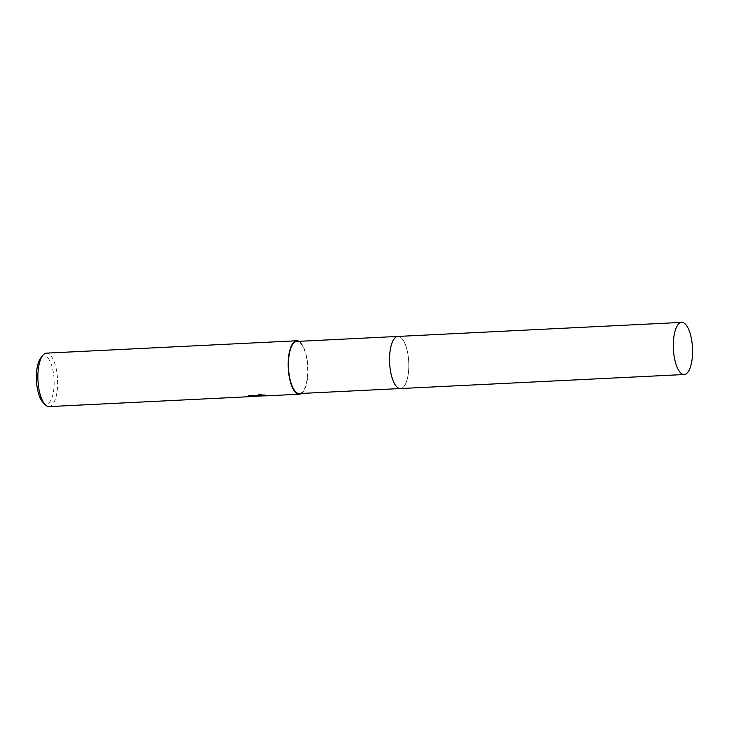 <?xml version="1.0" encoding="UTF-8"?>
<svg xmlns="http://www.w3.org/2000/svg" width="729" height="729" viewBox="0 0 729 729"><rect width="100%" height="100%" fill="white"/><g stroke="black" fill="none" stroke-linecap="round" stroke-linejoin="round"><path stroke-width="0.55" stroke-dasharray="3.65 2.73" d="M395.984 385.914A26.089 9.559 87.2 0 0 398.262 387.974A26.089 9.559 87.2 0 0 399.811 388.521A26.089 9.559 87.2 0 0 400.467 388.548A26.089 9.559 87.2 0 0 408.759 362.905A26.089 9.559 87.2 0 0 398.535 336.461A26.089 9.559 87.2 0 0 397.888 336.433A26.089 9.559 87.2 0 0 395.747 337.226A26.089 9.559 87.2 0 0 393.687 339.504M398.262 387.974L398.262 387.974A26.089 9.559 87.2 0 0 399.811 388.521A26.089 9.559 87.2 0 0 408.796 363.789A26.089 9.559 87.2 0 0 398.544 336.461A26.089 9.559 87.2 0 0 395.756 337.226L395.756 337.226M299.346 393.551A26.089 9.559 87.2 0 0 307.647 367.908A26.089 9.559 87.2 0 0 297.423 341.464A26.089 9.559 87.2 0 0 296.776 341.436M49.071 406.6A26.754 9.805 87.2 0 0 57.582 380.301A26.754 9.805 87.2 0 0 47.103 353.173A26.754 9.805 87.2 0 0 46.428 353.146M301.524 393.441A26.754 9.805 87.2 0 0 307.857 367.006A26.754 9.805 87.2 0 0 298.945 341.327M258.576 396.038L266.131 395.647L264.536 395.209L254.731 395.701L250.721 396.458L255.378 396.385M42.883 402.271A24.084 8.83 87.2 0 0 45.854 404.021A24.084 8.83 87.2 0 0 54.137 381.194A24.084 8.83 87.2 0 0 44.679 355.971A24.084 8.83 87.2 0 0 40.696 358.057M254.904 395.938L250.712 396.011L254.722 395.236L264.527 394.744L264.536 395.209M254.722 395.236L254.731 395.701M259.132 394.398L258.276 395.801L248.434 395.082A26.308 9.641 87.2 0 0 249.072 395.519M248.434 395.082L248.452 395.537M264.527 394.744L266.121 395.191L258.166 395.583L266.194 395.856M266.331 395.346L258.695 393.851M266.121 395.191L266.131 395.647M258.166 395.583L258.175 396.038M400.294 388.557L400.467 388.548A26.089 9.559 87.2 0 0 408.796 363.798A26.089 9.559 87.2 0 0 397.888 336.433L397.715 336.443M266.03 395.419L264.19 395.51M257.911 395.82L255.296 395.956"/><path stroke-width="1.09" d="M397.715 336.443L296.776 341.436A26.089 9.559 87.2 0 0 288.474 367.079A26.089 9.559 87.2 0 0 298.699 393.523A26.089 9.559 87.2 0 0 299.346 393.551L400.294 388.557M249.072 395.519A26.308 9.641 87.2 0 0 249.491 395.738L249.5 396.184A26.754 9.805 -92.8 0 1 248.452 395.537L258.285 396.248L259.132 394.398M298.945 341.327A26.754 9.805 87.2 0 0 297.405 340.798A26.754 9.805 87.2 0 0 296.739 340.771L46.428 353.146A26.754 9.805 87.2 0 0 42.683 355.497A26.754 9.805 87.2 0 0 37.954 380.356A26.754 9.805 87.2 0 0 45.107 404.631A26.754 9.805 87.2 0 0 48.406 406.572A26.754 9.805 87.2 0 0 49.071 406.6L255.314 396.394L249.5 396.184M296.739 340.771A26.754 9.805 87.2 0 0 288.228 367.07A26.754 9.805 87.2 0 0 298.717 394.189A26.754 9.805 87.2 0 0 299.382 394.216A26.754 9.805 87.2 0 0 301.524 393.441M265.73 395.82L258.576 396.038M249.491 395.738L254.904 395.938M258.704 394.325L266.349 395.792M42.683 355.497L40.696 358.057A24.084 8.83 87.2 0 0 36.45 380.429A24.084 8.83 87.2 0 0 42.883 402.271L45.107 404.631M393.687 339.504A26.089 9.559 87.2 0 0 389.623 362.969A26.089 9.559 87.2 0 0 395.984 385.914M395.756 337.226A26.089 9.559 87.2 0 0 389.632 362.969A26.089 9.559 87.2 0 0 398.262 387.974M673.323 347.159A26.089 9.559 87.2 0 0 684.221 374.515A26.089 9.559 87.2 0 0 692.55 349.756A26.089 9.559 87.2 0 0 681.642 322.4A26.089 9.559 87.2 0 0 673.323 347.159M681.642 322.4L397.888 336.433A26.089 9.559 87.2 0 0 389.559 361.192A26.089 9.559 87.2 0 0 400.467 388.557L684.221 374.515M299.382 394.216L265.976 395.874M264.19 395.51L258.722 395.783"/></g></svg>
